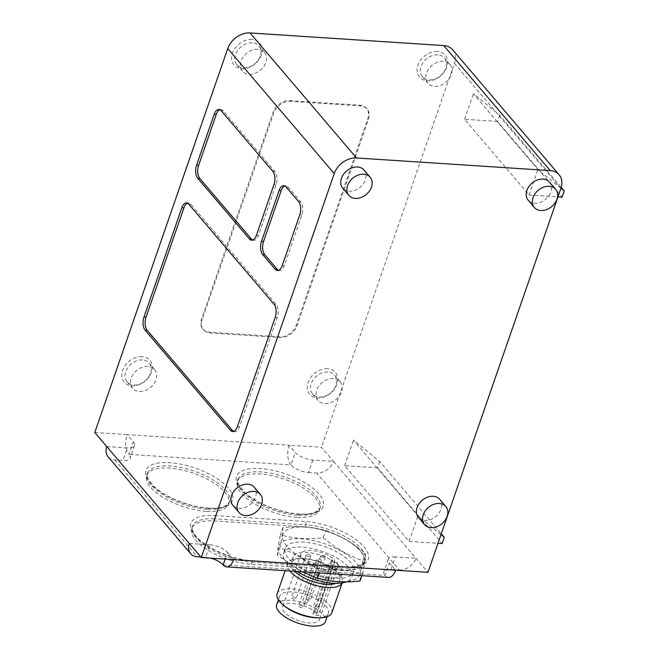 <?xml version="1.0" encoding="UTF-8"?>
<svg xmlns="http://www.w3.org/2000/svg" width="659" height="659" viewBox="0 0 659 659"><rect width="100%" height="100%" fill="white"/><g stroke="black" fill="none" stroke-linecap="round" stroke-linejoin="round"><path stroke-width="0.49" stroke-dasharray="3.29 2.47" d="M316.765 565.167A2.414 0.972 -160.9 0 1 314.401 564.401A2.414 0.972 -160.9 0 1 313.462 563.173A2.414 0.972 -160.9 0 1 316.056 563.041A2.414 0.972 -160.9 0 1 318.025 564.755A2.414 0.972 -160.9 0 1 316.765 565.167M302.028 607.73A2.414 0.972 -160.9 0 1 299.656 606.972A2.414 0.972 -160.9 0 1 298.725 605.736A2.414 0.972 -160.9 0 1 301.32 605.613A2.414 0.972 -160.9 0 1 303.28 607.318A2.414 0.972 -160.9 0 1 302.028 607.73M331.337 566.114A2.414 0.972 -160.9 0 1 328.973 565.356A2.414 0.972 -160.9 0 1 328.034 564.12A2.414 0.972 -160.9 0 1 330.629 563.997A2.414 0.972 -160.9 0 1 332.589 565.702A2.414 0.972 -160.9 0 1 331.337 566.114M316.6 608.677A2.414 0.972 -160.9 0 1 314.228 607.919A2.414 0.972 -160.9 0 1 313.297 606.692A2.414 0.972 -160.9 0 1 315.892 606.56A2.414 0.972 -160.9 0 1 317.852 608.265A2.414 0.972 -160.9 0 1 316.6 608.677M320.431 561.386A2.414 0.972 -160.9 0 1 318.066 560.628A2.414 0.972 -160.9 0 1 317.127 559.4A2.414 0.972 -160.9 0 1 319.722 559.269A2.414 0.972 -160.9 0 1 321.683 560.974A2.414 0.972 -160.9 0 1 320.431 561.386M305.694 603.957A2.414 0.972 -160.9 0 1 303.321 603.199A2.414 0.972 -160.9 0 1 302.39 601.964A2.414 0.972 -160.9 0 1 304.985 601.84A2.414 0.972 -160.9 0 1 306.946 603.545A2.414 0.972 -160.9 0 1 305.694 603.957M309.524 556.666A2.414 0.972 -160.9 0 1 307.16 555.908A2.414 0.972 -160.9 0 1 306.221 554.672A2.414 0.972 -160.9 0 1 308.816 554.548A2.414 0.972 -160.9 0 1 310.784 556.254A2.414 0.972 -160.9 0 1 309.524 556.666M294.787 599.229A2.414 0.972 -160.9 0 1 292.415 598.471A2.414 0.972 -160.9 0 1 291.484 597.243A2.414 0.972 -160.9 0 1 294.079 597.112A2.414 0.972 -160.9 0 1 296.039 598.817A2.414 0.972 -160.9 0 1 294.787 599.229M324.096 557.613A2.414 0.972 -160.9 0 1 321.732 556.855A2.414 0.972 -160.9 0 1 320.793 555.619A2.414 0.972 -160.9 0 1 323.388 555.496A2.414 0.972 -160.9 0 1 325.348 557.201A2.414 0.972 -160.9 0 1 324.096 557.613M309.359 600.184A2.414 0.972 -160.9 0 1 306.987 599.418A2.414 0.972 -160.9 0 1 306.056 598.191A2.414 0.972 -160.9 0 1 308.651 598.059A2.414 0.972 -160.9 0 1 310.611 599.764A2.414 0.972 -160.9 0 1 309.359 600.184M108.109 456.769A14.473 10.939 -40.4 0 0 114.79 459.9L123.035 460.443A13.748 5.527 -160.9 0 0 130.185 458.087A13.748 5.527 -160.9 0 0 128.942 454.356L290.916 464.908A14.473 7.48 93.7 0 1 289.103 445.171L321.46 447.28L333.438 461.349A14.473 10.939 -40.4 0 1 316.74 473.063L399.28 569.953L391.034 569.417A13.748 5.527 -160.9 0 0 383.884 571.765A13.748 5.527 -160.9 0 0 385.128 575.505A14.473 7.48 93.7 0 0 388.522 577.424M312.836 460.007L308.494 472.528A13.748 5.527 -160.9 0 1 290.916 464.908L295.248 452.387A13.748 5.527 -160.9 0 0 312.836 460.007L333.438 461.349L427.955 572.3M308.494 472.528L316.74 473.063M189.298 543.469L209.908 544.812L205.575 557.333A13.748 5.527 -160.9 0 1 210.452 558.132M205.575 557.333L200.847 557.02M399.28 569.953A14.473 10.939 139.6 0 0 415.977 558.239L395.367 556.896L391.034 569.417M94.781 432.51L127.138 434.619A14.473 7.48 -86.3 0 0 128.942 454.356L133.283 441.835L127.138 434.619L289.103 445.171L295.248 452.387M289.779 100.621L359.847 105.185A14.473 10.939 -40.4 0 1 366.528 108.323A14.473 10.939 -40.4 0 1 367.879 118.513L296.344 325.093A14.473 10.939 -40.4 0 1 279.638 336.807L209.578 332.243A14.473 10.939 -40.4 0 1 202.898 329.105A14.473 10.939 -40.4 0 1 201.547 318.915L273.081 112.335A14.473 10.939 -40.4 0 1 289.779 100.621L290.397 101.346L360.457 105.91A14.473 10.939 -40.4 0 1 367.137 109.04A14.473 10.939 -40.4 0 1 368.488 119.238L296.954 325.81A14.473 10.939 -40.4 0 1 280.256 337.523L210.196 332.96A14.473 10.939 -40.4 0 1 203.507 329.821A14.473 10.939 -40.4 0 1 202.165 319.631L273.699 113.06A14.473 10.939 -40.4 0 1 290.397 101.346M327.589 368.735A16.887 12.76 139.6 0 0 307.506 389.831A16.887 12.76 139.6 0 0 332.49 391.454A16.887 12.76 139.6 0 0 327.589 368.735M251.952 39.482A16.887 12.76 139.6 0 0 231.877 60.57A16.887 12.76 139.6 0 0 256.862 62.201A16.887 12.76 139.6 0 0 251.952 39.482M142.122 356.651A16.887 12.76 139.6 0 0 122.047 377.747A16.887 12.76 139.6 0 0 147.031 379.37A16.887 12.76 139.6 0 0 142.122 356.651M437.419 51.567A16.887 12.76 139.6 0 0 417.336 72.663A16.887 12.76 139.6 0 0 442.321 74.286A16.887 12.76 139.6 0 0 437.419 51.567M452.609 49.755A19.292 14.58 -40.4 0 1 454.413 63.338L321.46 447.28M254.217 487.207A13.987 10.577 -40.4 0 1 253.509 500.939A13.987 10.577 -40.4 0 1 239.374 508.377A13.987 10.577 -40.4 0 1 232.915 505.346M364.048 170.03A13.987 10.577 -40.4 0 1 363.34 183.77A13.987 10.577 -40.4 0 1 349.204 191.209A13.987 10.577 -40.4 0 1 342.746 188.177M439.677 499.291A13.987 10.577 -40.4 0 1 438.968 513.031A13.987 10.577 -40.4 0 1 424.841 520.462A13.987 10.577 -40.4 0 1 418.383 517.43M549.507 182.123A13.987 10.577 -40.4 0 1 548.799 195.855A13.987 10.577 -40.4 0 1 534.671 203.293A13.987 10.577 -40.4 0 1 528.213 200.262M560.949 188.243L537.925 169.478L473.409 93.751L499.703 115.168L561.221 187.387M499.703 115.168L497.537 121.429L562.053 197.165M497.537 121.429L464.562 119.287L529.078 195.015L557.951 196.901M441.003 534.63L417.979 515.865L353.463 440.13L379.757 461.555L441.291 533.79M379.757 461.555L377.591 467.816L442.107 543.551M377.591 467.816L344.616 465.666L409.132 541.401L438.004 543.28M529.078 195.015L537.925 169.478M464.562 119.287L473.409 93.751M409.132 541.401L417.979 515.865M344.616 465.666L353.463 440.13M209.908 544.812A13.748 5.527 -160.9 0 1 227.495 552.423L225.189 559.087M233.632 559.639L227.495 552.423M395.367 556.896A13.748 5.527 -160.9 0 0 388.217 559.252A13.748 5.527 -160.9 0 0 389.461 562.984L395.606 570.192M106.766 446.58L127.368 447.922L123.035 460.443M133.283 441.835A13.748 5.527 -160.9 0 1 134.527 445.566A13.748 5.527 -160.9 0 1 127.368 447.922M437.716 54.854A14.473 10.939 139.6 0 0 423.094 62.547A14.473 10.939 139.6 0 0 422.37 76.757A14.473 10.939 139.6 0 0 440.476 75.703A14.473 10.939 139.6 0 0 444.397 57.992A14.473 10.939 139.6 0 0 437.716 54.854M443.243 61.345A14.473 10.939 139.6 0 0 428.622 69.038A14.473 10.939 139.6 0 0 427.897 83.248A14.473 10.939 139.6 0 0 446.003 82.194A14.473 10.939 139.6 0 0 449.924 64.483A14.473 10.939 139.6 0 0 443.243 61.345M142.426 359.938A14.473 10.939 139.6 0 0 127.805 367.631A14.473 10.939 139.6 0 0 127.072 381.841A14.473 10.939 139.6 0 0 145.186 380.787A14.473 10.939 139.6 0 0 149.107 363.076A14.473 10.939 139.6 0 0 142.426 359.938M147.954 366.429A14.473 10.939 139.6 0 0 133.332 374.123A14.473 10.939 139.6 0 0 132.607 388.332A14.473 10.939 139.6 0 0 150.713 387.278A14.473 10.939 139.6 0 0 154.634 369.567A14.473 10.939 139.6 0 0 147.954 366.429M252.257 42.769A14.473 10.939 139.6 0 0 237.635 50.463A14.473 10.939 139.6 0 0 236.902 64.673A14.473 10.939 139.6 0 0 255.017 63.61A14.473 10.939 139.6 0 0 258.938 45.899A14.473 10.939 139.6 0 0 252.257 42.769M257.784 49.26A14.473 10.939 139.6 0 0 243.163 56.954A14.473 10.939 139.6 0 0 242.438 71.164A14.473 10.939 139.6 0 0 260.544 70.101A14.473 10.939 139.6 0 0 264.465 52.391A14.473 10.939 139.6 0 0 257.784 49.26M327.885 372.022A14.473 10.939 139.6 0 0 313.264 379.716A14.473 10.939 139.6 0 0 312.539 393.925A14.473 10.939 139.6 0 0 330.645 392.871A14.473 10.939 139.6 0 0 334.566 375.16A14.473 10.939 139.6 0 0 327.885 372.022M333.421 378.513A14.473 10.939 139.6 0 0 318.799 386.207A14.473 10.939 139.6 0 0 318.066 400.417A14.473 10.939 139.6 0 0 336.172 399.362A14.473 10.939 139.6 0 0 340.102 381.652A14.473 10.939 139.6 0 0 333.421 378.513M278.502 270.363A9.646 4.984 -86.3 0 0 279.515 270.635A9.646 4.984 -86.3 0 0 284.243 265.816L301.871 214.9A9.646 4.984 -86.3 0 0 300.669 201.745L288.172 187.082A9.646 4.984 -86.3 0 0 285.907 185.797A9.646 4.984 -86.3 0 0 284.869 185.945M252.694 240.065A9.646 4.984 -86.3 0 0 253.715 240.346A9.646 4.984 -86.3 0 0 258.435 235.527L276.063 184.611A9.646 4.984 -86.3 0 0 274.861 171.455L223.244 110.869A9.646 4.984 -86.3 0 0 220.987 109.583A9.646 4.984 -86.3 0 0 219.941 109.732M233.681 431.406A9.646 4.984 -86.3 0 0 234.695 431.678A9.646 4.984 -86.3 0 0 239.423 426.859L277.282 317.523A9.646 4.984 -86.3 0 0 276.08 304.367L190.879 204.348A9.646 4.984 -86.3 0 0 188.614 203.071A9.646 4.984 -86.3 0 0 187.568 203.211M341.889 570.142L251.219 564.228A43.412 17.463 -160.9 0 1 208.582 550.553A43.412 17.463 -160.9 0 1 191.761 528.386A43.412 17.463 -160.9 0 1 214.348 520.956L305.018 526.862A43.412 17.463 19.1 0 1 347.655 540.537A43.412 17.463 19.1 0 1 364.476 562.704L365.201 560.62A43.412 17.463 19.1 0 0 348.38 538.452A43.412 17.463 19.1 0 0 305.743 524.778A2.414 1.244 -86.3 0 0 305.438 521.491A45.825 18.427 19.1 0 1 364.048 546.879A45.825 18.427 19.1 0 1 344.352 567.168A2.414 1.244 -86.3 0 0 343.792 566.847A2.414 1.244 -86.3 0 0 342.606 568.05A43.412 17.463 19.1 0 0 365.201 560.62L363.101 563.396L360.638 564.845C356.75 566.6 351.132 567.267 343.792 566.847L253.122 560.941A2.414 1.244 -86.3 0 0 251.936 562.143L342.606 568.05L341.889 570.142A43.412 17.463 19.1 0 0 364.476 562.704M305.224 527.101A42.934 17.266 19.1 0 0 283.304 540.652A42.934 17.266 19.1 0 0 320.9 565.834A42.934 17.266 19.1 0 0 363.603 556.344A42.934 17.266 19.1 0 0 305.224 527.101M282.818 527.735C282.793 531.698 281.797 538.444 279.836 547.975C294.087 552.868 307.366 560.545 319.689 571.007C335.027 569.17 349.311 570.101 362.516 573.8C364.476 564.269 365.473 557.522 365.498 553.56C353.183 543.098 339.896 535.421 325.653 530.528C312.234 526.813 297.95 525.882 282.818 527.735L280.347 534.886C293.766 538.601 308.041 539.532 323.174 537.678L325.653 530.528M302.184 571.798L277.365 555.125C277.39 551.163 278.386 544.416 280.347 534.886M277.365 555.125L279.836 547.975M319.03 572.893L319.689 571.007M361.865 575.686L362.516 573.8M323.174 537.678C335.497 548.14 348.776 555.817 363.027 560.71C361.066 570.241 360.069 576.987 360.045 580.95M363.027 560.71L365.498 553.56M316.592 613.068A19.539 7.859 19.1 0 0 296.929 603.982A19.539 7.859 19.1 0 0 282.596 606.791A19.539 7.859 19.1 0 0 298.486 620.613A19.539 7.859 19.1 0 0 319.516 619.584A19.539 7.859 19.1 0 0 318.643 615.465L316.295 615.317A2.414 0.972 -160.9 0 1 313.931 614.559A2.414 0.972 -160.9 0 1 312.992 613.323A2.414 0.972 -160.9 0 1 314.252 612.911L316.592 613.068L334.945 560.068L332.606 559.911L314.252 612.911M276.665 604.74A25.808 10.379 -160.9 0 1 304.45 603.38A25.808 10.379 -160.9 0 1 325.439 621.635M285.536 606.824A25.808 10.379 -160.9 0 1 279.556 596.395A25.808 10.379 -160.9 0 1 307.341 595.036A25.808 10.379 -160.9 0 1 328.33 613.282A25.808 10.379 -160.9 0 1 317.185 617.78M277.134 593.8A28.947 11.64 -160.9 0 1 308.297 592.276A28.947 11.64 -160.9 0 1 331.839 612.746M289.894 570.999A28.947 11.64 -160.9 0 1 287.612 563.552A28.947 11.64 -160.9 0 1 300.117 558.502A28.947 11.64 -160.9 0 1 335.612 570.793A28.947 11.64 -160.9 0 1 342.309 582.49A28.947 11.64 -160.9 0 1 342.145 582.918M294.655 571.304A25.808 10.379 -160.9 0 1 291.121 563.008A25.808 10.379 -160.9 0 1 302.267 558.511A25.808 10.379 -160.9 0 1 333.915 569.475A25.808 10.379 -160.9 0 1 339.896 579.895A25.808 10.379 -160.9 0 1 335.958 583.339M328.627 578.058A25.808 10.379 -160.9 0 1 303.288 569.928A25.808 10.379 -160.9 0 1 293.288 556.748A25.808 10.379 -160.9 0 1 321.073 555.389A25.808 10.379 -160.9 0 1 342.062 573.643A25.808 10.379 -160.9 0 1 328.627 578.058M296.888 571.452A36.179 14.547 -160.9 0 1 283.485 553.354A36.179 14.547 -160.9 0 1 322.432 551.443A36.179 14.547 -160.9 0 1 351.857 577.029A36.179 14.547 -160.9 0 1 346.28 581.872M334.772 578.215A36.179 14.547 -160.9 0 1 299.244 566.822A36.179 14.547 -160.9 0 1 285.223 548.346A36.179 14.547 -160.9 0 1 324.17 546.435A36.179 14.547 -160.9 0 1 353.595 572.028A36.179 14.547 -160.9 0 1 334.772 578.215M337.639 581.584A42.934 17.266 -160.9 0 1 288.691 563.412A42.934 17.266 -160.9 0 1 285.281 540.462A42.934 17.266 -160.9 0 1 350.118 556.954A42.934 17.266 -160.9 0 1 337.639 581.584M332.606 559.911A2.414 0.972 -160.9 0 0 331.345 560.323A2.414 0.972 -160.9 0 0 332.284 561.559A2.414 0.972 -160.9 0 0 334.648 562.316L336.996 562.465L318.643 615.465M336.996 562.465A19.539 7.859 -160.9 0 1 337.869 566.575A19.539 7.859 -160.9 0 1 316.839 567.613A19.539 7.859 -160.9 0 1 300.949 553.791A19.539 7.859 -160.9 0 1 315.282 550.982A19.539 7.859 -160.9 0 1 334.945 560.068M206.16 511.335A43.412 17.463 -160.9 0 1 163.523 497.66A43.412 17.463 -160.9 0 1 146.702 475.493A43.412 17.463 -160.9 0 1 193.441 473.203A43.412 17.463 -160.9 0 1 228.747 503.904A43.412 17.463 -160.9 0 1 206.16 511.335M296.83 517.249A43.412 17.463 -160.9 0 1 254.193 503.567A43.412 17.463 -160.9 0 1 237.372 481.399A43.412 17.463 -160.9 0 1 284.111 479.109A43.412 17.463 -160.9 0 1 319.417 509.811A43.412 17.463 -160.9 0 1 296.83 517.249M299.301 514.275A45.825 18.427 -160.9 0 1 236.202 477.808A45.825 18.427 -160.9 0 1 304.021 482.223A45.825 18.427 -160.9 0 1 299.301 514.275M208.631 508.369A45.825 18.427 -160.9 0 1 145.532 471.893A45.825 18.427 -160.9 0 1 213.351 476.317A45.825 18.427 -160.9 0 1 208.631 508.369M223.154 564.944L385.128 575.505L389.461 562.984M114.79 459.9L197.329 556.789M251.219 564.228L251.936 562.143A43.412 17.463 -160.9 0 1 209.307 548.469A43.412 17.463 -160.9 0 1 192.486 526.302A43.412 17.463 -160.9 0 1 215.073 518.872A2.414 1.244 -86.3 0 0 214.768 515.577A45.825 18.427 -160.9 0 0 195.072 535.866A45.825 18.427 -160.9 0 0 253.682 561.262L344.352 567.168M214.768 515.577L305.438 521.491M454.413 63.338L560.908 188.359M360.457 105.91L359.847 105.185M368.488 119.238L367.879 118.513M296.954 325.81L296.344 325.093M280.256 337.523L279.638 336.807M210.196 332.96L209.578 332.243M202.165 319.631L201.547 318.915M273.699 113.06L273.081 112.335M288.172 187.082L286.113 186.95M300.669 201.745L298.609 201.613M284.243 265.816L282.184 265.684M301.871 214.9L299.812 214.768M223.244 110.869L221.185 110.737M274.861 171.455L272.801 171.324M258.435 235.527L256.376 235.387M276.063 184.611L274.004 184.471M190.879 204.348L188.82 204.216M276.08 304.367L274.02 304.227M239.423 426.859L237.364 426.727M277.282 317.523L275.223 317.383M214.348 520.956L215.073 518.872L305.743 524.778L305.018 526.862M253.682 561.262A2.414 1.244 -86.3 0 0 253.122 560.941C239.86 559.886 226.696 556.015 213.623 549.334L204.059 543.453C198.796 539.573 195.262 535.915 193.466 532.464C192.098 528.971 191.769 526.92 192.486 526.302L191.761 528.386M334.648 562.316L316.295 615.317M206.885 509.25A43.412 17.463 -160.9 0 1 164.248 495.576A43.412 17.463 -160.9 0 1 147.427 473.409A43.412 17.463 -160.9 0 1 194.158 471.111A43.412 17.463 -160.9 0 1 229.472 501.82A43.412 17.463 -160.9 0 1 206.885 509.25M297.555 515.157A43.412 17.463 -160.9 0 1 254.918 501.483A43.412 17.463 -160.9 0 1 238.097 479.315A43.412 17.463 -160.9 0 1 284.828 477.025A43.412 17.463 -160.9 0 1 320.142 507.727A43.412 17.463 -160.9 0 1 297.555 515.157M313.462 563.173L298.725 605.736M318.025 564.755L303.28 607.318M328.034 564.12L313.297 606.692M332.589 565.702L317.852 608.265M317.127 559.4L302.39 601.964M321.683 560.974L306.946 603.545M306.221 554.672L291.484 597.243M310.784 556.254L296.039 598.817M320.793 555.619L306.056 598.191M325.348 557.201L310.611 599.764M388.217 559.252L383.884 571.765M134.527 445.566L130.185 458.087M422.37 76.757L427.897 83.248M444.397 57.992L449.924 64.483M127.072 381.841L132.607 388.332M149.107 363.076L154.634 369.567M236.902 64.673L242.438 71.164M258.938 45.899L264.465 52.391M312.539 393.925L318.066 400.417M334.566 375.16L340.102 381.652M367.137 109.04L366.528 108.323M203.507 329.821L202.898 329.105M285.907 185.797L283.848 185.665M279.515 270.635L277.455 270.503M220.987 109.583L218.928 109.452M253.715 240.346L251.647 240.206M188.614 203.071L186.555 202.931M234.695 431.678L232.635 431.546M279.556 596.395L278.378 599.814M328.33 613.282L327.152 616.7M287.612 563.552L285.141 570.686M342.309 582.49L342.169 582.918M302.267 558.511L300.117 558.502M333.915 569.475L335.612 570.793M293.288 556.748L291.121 563.008M342.062 573.643L339.896 579.895M285.223 548.346L283.485 553.354M353.595 572.028L351.857 577.029M300.949 553.791L282.596 606.791M337.869 566.575L319.516 619.584M331.345 560.323L312.992 613.323M146.702 475.493L147.427 473.409C145.474 474.356 147.476 478.525 153.415 485.922C158.02 490.345 164.264 494.448 172.147 498.237C184.298 503.88 196.275 507.15 208.063 508.048C215.402 508.468 221.02 507.801 224.908 506.046L227.371 504.596L229.472 501.82L228.747 503.904M237.372 481.399L238.097 479.315C236.144 480.263 238.146 484.431 244.085 491.828C248.69 496.252 254.934 500.354 262.817 504.143C274.968 509.794 286.945 513.064 298.733 513.954C306.073 514.374 311.691 513.707 315.579 511.952L318.042 510.503L320.142 507.727L319.417 509.811"/><path stroke-width="0.99" d="M210.452 558.132A13.748 5.527 -160.9 0 1 223.154 564.944A14.473 7.48 -86.3 0 0 226.548 566.872A14.473 7.48 -86.3 0 0 233.632 559.639L395.606 570.192A14.473 7.48 93.7 0 1 388.522 577.424L226.548 566.872M200.847 557.02L197.329 556.789A14.473 10.939 139.6 0 1 190.649 553.659A14.473 10.939 139.6 0 1 189.298 543.469L201.283 557.53L233.632 559.639M190.649 553.659L108.109 456.769A14.473 10.939 -40.4 0 1 106.766 446.58L189.298 543.469M106.766 446.58L94.781 432.51L227.734 48.568A19.292 14.58 -40.4 0 1 250 32.95L443.705 45.57A19.292 14.58 -40.4 0 1 452.609 49.755L559.112 174.775A19.292 14.58 -40.4 0 1 560.908 188.359L427.955 572.3L395.606 570.192M239.06 512.562L232.915 505.346A13.987 10.577 -40.4 0 1 236.713 488.228A13.987 10.577 -40.4 0 1 254.217 487.207L260.363 494.415A13.987 10.577 -40.4 0 1 259.654 508.155A13.987 10.577 -40.4 0 1 245.519 515.593A13.987 10.577 -40.4 0 1 239.06 512.562A13.987 10.577 -40.4 0 1 242.858 495.436A13.987 10.577 -40.4 0 1 260.363 494.415M348.891 195.385L342.746 188.177A13.987 10.577 -40.4 0 1 346.543 171.06A13.987 10.577 -40.4 0 1 364.048 170.03L370.193 177.246A13.987 10.577 -40.4 0 1 369.485 190.986A13.987 10.577 -40.4 0 1 355.349 198.417A13.987 10.577 -40.4 0 1 348.891 195.385A13.987 10.577 -40.4 0 1 352.689 178.268A13.987 10.577 -40.4 0 1 370.193 177.246M424.528 524.646L418.383 517.43A13.987 10.577 -40.4 0 1 422.172 500.313A13.987 10.577 -40.4 0 1 439.677 499.291L445.822 506.499A13.987 10.577 -40.4 0 1 445.113 520.239A13.987 10.577 -40.4 0 1 430.986 527.678A13.987 10.577 -40.4 0 1 424.528 524.646A13.987 10.577 -40.4 0 1 428.317 507.521A13.987 10.577 -40.4 0 1 445.822 506.499M534.35 207.478L528.213 200.262A13.987 10.577 -40.4 0 1 532.002 183.144A13.987 10.577 -40.4 0 1 549.507 182.123L555.652 189.331A13.987 10.577 -40.4 0 1 554.944 203.071A13.987 10.577 -40.4 0 1 540.808 210.509A13.987 10.577 -40.4 0 1 534.35 207.478A13.987 10.577 -40.4 0 1 538.148 190.352A13.987 10.577 -40.4 0 1 555.652 189.331M201.283 557.53L334.237 173.589A19.292 14.58 -40.4 0 1 356.503 157.971L550.207 170.59A19.292 14.58 -40.4 0 1 559.112 174.775M561.221 187.387L564.219 190.904L560.949 188.243M557.951 196.901L562.053 197.165L564.219 190.904M441.291 533.79L444.273 537.291L441.003 534.63M438.004 543.28L442.107 543.551L444.273 537.291M188.82 204.216A9.646 4.984 -86.3 0 0 186.555 202.931A9.646 4.984 -86.3 0 0 181.826 207.75L143.967 317.094A9.646 4.984 -86.3 0 0 145.169 330.25L230.378 430.261A9.646 4.984 -86.3 0 0 232.635 431.546A9.646 4.984 -86.3 0 0 237.364 426.727L275.223 317.383A9.646 4.984 -86.3 0 0 274.02 304.227L188.82 204.216M221.185 110.737A9.646 4.984 -86.3 0 0 218.928 109.452A9.646 4.984 -86.3 0 0 214.2 114.271L196.571 165.187A9.646 4.984 -86.3 0 0 197.774 178.342L249.39 238.929A9.646 4.984 -86.3 0 0 251.647 240.206A9.646 4.984 -86.3 0 0 256.376 235.387L274.004 184.471A9.646 4.984 -86.3 0 0 272.801 171.324L221.185 110.737M286.113 186.95A9.646 4.984 -86.3 0 0 283.848 185.665A9.646 4.984 -86.3 0 0 279.128 190.484L261.491 241.4A9.646 4.984 -86.3 0 0 262.702 254.555L275.19 269.218A9.646 4.984 -86.3 0 0 277.455 270.503A9.646 4.984 -86.3 0 0 282.184 265.684L299.812 214.768A9.646 4.984 -86.3 0 0 298.609 201.613L286.113 186.95M284.869 185.945A9.646 4.984 -86.3 0 0 281.187 190.616L263.559 241.532A9.646 4.984 -86.3 0 0 264.761 254.687L277.258 269.358A9.646 4.984 -86.3 0 0 278.502 270.363M219.941 109.732A9.646 4.984 -86.3 0 0 216.259 114.402L198.631 165.318A9.646 4.984 -86.3 0 0 199.834 178.474L251.45 239.06A9.646 4.984 -86.3 0 0 252.694 240.065M187.568 203.211A9.646 4.984 -86.3 0 0 183.894 207.89L146.026 317.226A9.646 4.984 -86.3 0 0 147.237 330.381L232.438 430.401A9.646 4.984 -86.3 0 0 233.681 431.406M361.865 575.686L360.045 580.95C344.698 582.795 330.423 581.864 317.21 578.165L302.184 571.798M317.21 578.165L319.03 572.893M327.152 616.7L325.439 621.635A25.808 10.379 -160.9 0 1 312.012 626.05A25.808 10.379 -160.9 0 1 286.665 617.92A25.808 10.379 -160.9 0 1 276.665 604.74L278.378 599.814M342.169 582.918L331.839 612.746A28.947 11.64 -160.9 0 1 319.335 617.788L317.185 617.78A25.808 10.379 -160.9 0 1 314.903 617.705A25.808 10.379 -160.9 0 1 285.536 606.824L283.84 605.497A28.947 11.64 -160.9 0 1 277.134 593.8L285.141 570.686M319.335 617.788A28.947 11.64 -160.9 0 1 316.773 617.697A28.947 11.64 -160.9 0 1 283.84 605.497M342.145 582.918A28.947 11.64 -160.9 0 1 327.251 587.449A28.947 11.64 -160.9 0 1 289.894 570.999M335.958 583.339A25.808 10.379 -160.9 0 1 326.46 584.319A25.808 10.379 -160.9 0 1 294.655 571.304M346.28 581.872A36.179 14.547 -160.9 0 1 333.034 583.223A36.179 14.547 -160.9 0 1 296.888 571.452M443.705 45.57L550.207 170.59M250 32.95L356.503 157.971M227.734 48.568L334.237 173.589M225.189 559.087L223.154 564.944M281.187 190.616L279.128 190.484M263.559 241.532L261.491 241.4M264.761 254.687L262.702 254.555M277.258 269.358L275.19 269.218M216.259 114.402L214.2 114.271M198.631 165.318L196.571 165.187M199.834 178.474L197.774 178.342M251.45 239.06L249.39 238.929M183.894 207.89L181.826 207.75M146.026 317.226L143.967 317.094M147.237 330.381L145.169 330.25M232.438 430.401L230.378 430.261"/></g></svg>

